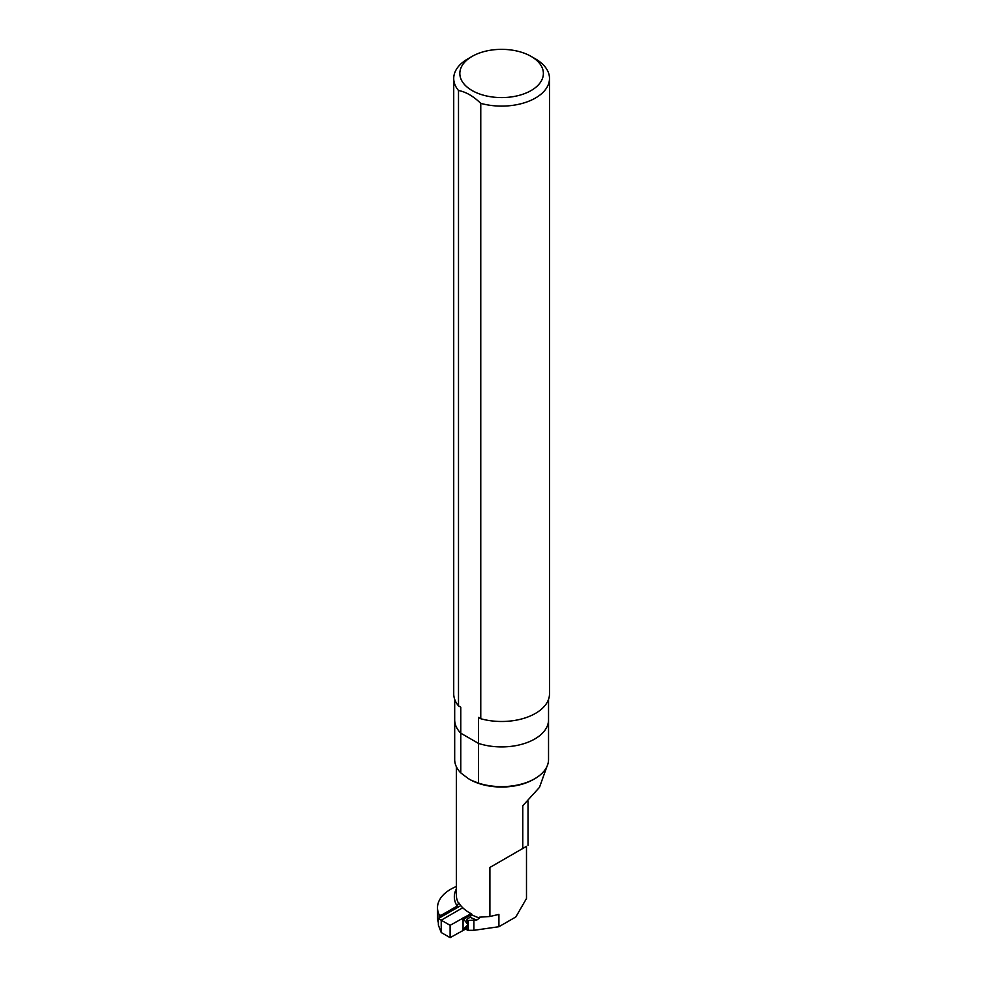 <?xml version="1.0" encoding="UTF-8"?>
<svg xmlns="http://www.w3.org/2000/svg" width="987" height="987" viewBox="0 0 987 987"><rect width="100%" height="100%" fill="white"/><g stroke="black" fill="none" stroke-linecap="round" stroke-linejoin="round"><path stroke-width="1.48" d="M472.07 56.419A41.775 24.12 0 0 0 464.001 83.969A41.775 24.12 0 0 0 472.07 90.52A41.775 24.12 0 0 0 531.154 90.52A41.775 24.12 0 0 0 531.154 56.419A41.775 24.12 0 0 0 472.07 56.419L467.752 58.912A47.882 27.648 0 0 0 453.724 78.454L453.724 693.836A47.882 27.648 0 0 0 458.499 705.865L460.769 707.186L460.769 733.181A46.932 27.093 180 0 1 454.686 719.831A46.932 27.093 0 0 0 460.769 733.181L460.769 772.883L468.257 778.558A45.266 26.131 0 0 0 471.021 780.162L468.257 778.558M478.498 783.123A46.932 27.093 0 0 0 534.794 778.694L533.622 779.372A45.266 26.131 0 0 1 471.021 780.162L478.498 783.123L478.498 743.408A46.932 27.093 0 0 0 548.538 719.831A46.932 27.093 180 0 1 478.498 743.408L460.769 733.181L478.498 743.408L478.498 717.413L480.768 718.733L480.768 103.351C473.304 96.171 465.889 91.877 458.499 90.496L458.499 705.865M534.794 778.694A46.932 27.093 0 0 0 548.538 759.546L548.538 699.339M454.686 699.339L454.686 759.546A46.932 27.093 0 0 0 460.769 772.883M498.916 926.719L498.916 914.394L489.897 916.504L489.897 867.45L526.49 846.328L526.49 898.503L515.843 916.948L498.916 926.719L473.883 930.322L468.282 930.322A1.505 0.876 0 0 1 466.777 929.446L466.777 927.225L467.998 925.374L466.777 919.588A1.505 0.876 0 0 0 468.282 920.464L468.282 930.322M456.352 886.486A45.266 26.131 0 0 0 437.5 907.707L437.5 917.565A45.266 26.131 0 0 0 438.376 922.672M466.777 919.588A1.505 0.876 0 0 1 467.221 918.971L470.256 917.256L471.687 913.974A45.266 26.131 180 0 1 458.721 902.71L457.141 906.091L440.807 915.517L440.807 917.145M440.807 915.517L439.055 914.505L439.055 918.157M437.5 907.707A45.266 26.131 0 0 0 439.055 914.505M471.687 914.789A45.266 26.131 0 0 0 479.559 918.009L479.559 917.182L489.897 916.504M489.897 867.45L526.49 846.328M546.798 766.862L539.494 787.33L522.777 805.762L522.777 848.462M479.559 918.009L476.77 920.044L468.282 920.464M473.883 920.464L473.883 930.322M460.769 905.622L438.376 918.552L438.376 925.14L441.214 932.518L450.109 937.65L466.777 928.434M438.376 918.552L441.214 920.192L441.214 932.518M462.755 907.756L441.214 920.192L450.109 925.325L450.109 937.65M467.024 923.388L463.631 919.181L471.687 914.53M467.727 924.979L463.631 929.014L466.777 927.188M471.058 913.641L450.109 925.325M463.631 919.181L463.631 917.935M463.631 929.014L463.631 930.26M463.063 917.848L463.063 930.173M480.768 103.351A47.882 27.648 0 0 0 549.5 78.454A47.882 27.648 0 0 0 535.472 58.912L531.154 56.419M453.724 78.454A47.882 27.648 0 0 0 458.499 90.496M480.768 718.733A47.882 27.648 0 0 0 549.5 693.836L549.5 78.454M457.141 906.091A47.277 27.291 180 0 1 456.352 888.942M456.352 766.689L456.352 895.184A45.266 26.131 0 0 0 458.721 903.537M476.77 920.044A47.277 27.291 180 0 1 470.256 917.256M528.033 845.44L528.033 801.086"/></g></svg>
